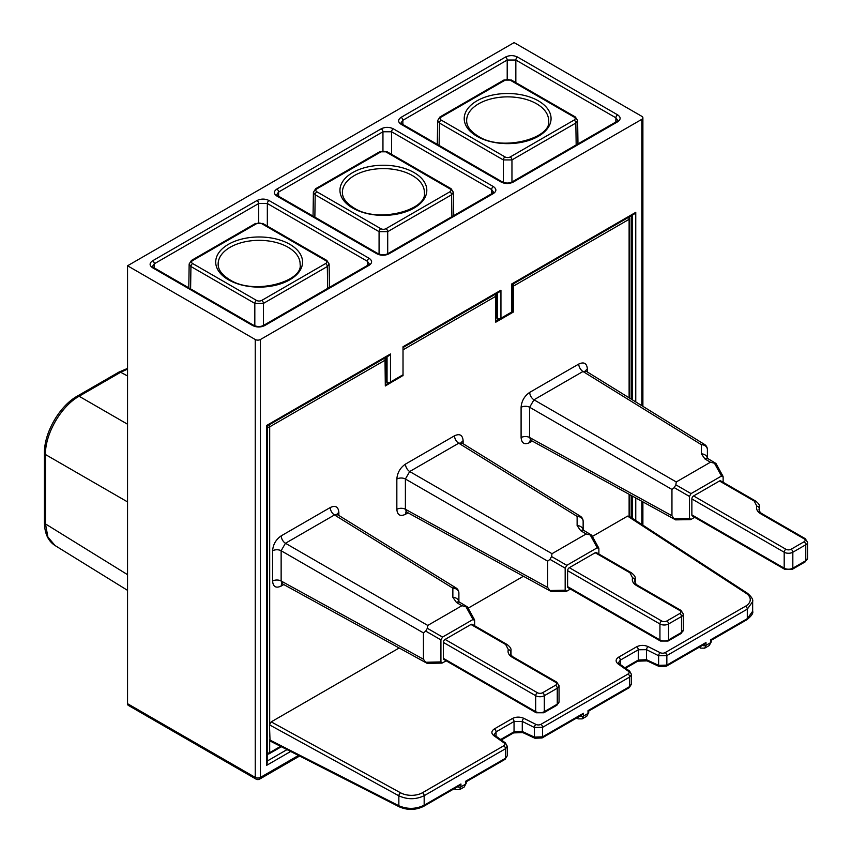 <?xml version="1.0" encoding="UTF-8"?>
<svg xmlns="http://www.w3.org/2000/svg" width="852" height="852" viewBox="0 0 852 852"><rect width="100%" height="100%" fill="white"/><g stroke="black" fill="none" stroke-linecap="round" stroke-linejoin="round"><path stroke-width="1.28" d="M127.544 265.781L514.118 42.6L641.822 116.33A3.664 2.109 180 0 1 642.887 117.821A3.664 2.109 180 0 1 641.822 119.323L260.424 339.511A3.664 2.109 180 0 1 255.249 339.511L127.544 265.781L127.544 703.688A3.664 2.109 120 0 0 128.301 705.36L256.005 779.09A3.664 2.109 -60 0 1 255.249 777.418L255.249 339.511M403.017 347.552L499.219 292.012L500.944 290.191L403.017 346.732L403.017 374.763L402.016 376.169L389.982 383.112A2.439 1.406 60 0 0 390.493 381.994L403.017 374.763M631.438 517.718L631.438 495.587M631.438 399.258L631.449 215.673M386.169 381.504L387.053 382.005A2.439 1.395 -60.4 0 0 387.564 383.123L386.169 381.504L386.169 357.286M496.62 317.732L497.504 318.233A2.439 1.395 -60.4 0 0 498.005 319.351L496.62 317.732L496.62 293.514M629.83 398.257L629.83 218.325A2.439 1.406 180 0 0 629.745 217.952A2.109 1.225 120 0 0 629.649 217.398A2.109 1.225 120 0 0 629.234 216.951M512.595 284.44L513.149 283.546L513.479 286.08L513.479 311.981L512.595 311.491L512.595 284.44L513.138 284.717M495.768 321.215L498.58 319.585M494.916 294.643L494.373 294.387M385.317 384.976L388.139 383.357M384.476 358.415L383.922 358.149M267.837 425.595A2.109 1.225 120 0 0 267.326 427.193L267.198 734.903M507.27 755.777L504.97 759.388A2.439 1.406 -120 0 0 505.481 758.269L507.27 755.788L507.27 746.235L505.481 748.748L424.168 795.693C415.861 799.666 407.426 799.708 398.853 795.8A2.439 1.321 -61.3 0 1 400.536 792.786L271.213 721.868L269.477 724.85L270.041 740.974L399.396 806.887A2.439 1.374 -63 0 1 398.853 805.747C407.437 809.389 415.872 809.208 424.168 805.215L460.932 783.989L459.207 785.81L423.657 806.333C415.712 810.209 407.629 810.401 399.396 806.887M402.719 375.583L385.317 385.977L384.998 358.703M403.017 349.618L403.028 375.753M513.479 311.981L495.768 322.205L495.449 294.941M267.198 752.987A2.439 1.406 0 0 0 269.69 752.646L269.69 740.612L271.213 740.803M629.117 516.312L627.583 516.12L746.086 593.28A2.439 1.448 -56.9 0 1 747.385 593.216L628.851 516.024M271.213 721.868L399.183 647.989M468.131 608.179L523.437 576.25M592.385 536.44L627.583 516.12M281.98 583.641A6.102 3.525 -120 0 0 281.213 586.038C275.973 588.476 273.098 586.815 272.587 581.053L272.587 550.786C273.098 544.439 275.973 539.454 281.213 535.844A6.102 3.525 -120 0 0 285.452 543.267L281.139 550.743A6.102 3.525 0 0 0 272.587 550.786M406.234 511.903A6.102 3.525 -120 0 0 405.467 514.299C400.227 516.738 397.351 515.077 396.84 509.315L396.84 479.048C397.351 472.7 400.227 467.716 405.467 464.106A6.102 3.525 -120 0 0 409.705 471.529L405.392 479.005A6.102 3.525 0 0 0 396.84 479.048M530.487 440.175A6.102 3.525 -120 0 0 529.72 442.561C524.481 445 521.605 443.338 521.094 437.577L521.094 407.309C521.605 400.962 524.481 395.988 529.72 392.367A6.102 3.525 -120 0 0 533.959 399.801L529.646 407.267A6.102 3.525 0 0 0 521.094 407.309M631.524 684.06L631.524 674.496L629.734 677.01L629.734 686.531L631.524 684.049L629.234 687.649A2.439 1.406 -120 0 0 629.734 686.531L588.008 710.621L588.008 713.465L586.751 716.255L582.172 718.896L583.46 716.095L588.008 713.465A2.439 1.406 0 0 0 588.721 712.464L586.751 716.255M705.988 642.504L704.263 644.325L666.339 666.221A2.439 1.406 60 0 0 666.85 665.103L705.988 642.504L705.988 645.347L710.536 642.727L709.279 645.518L704.711 648.148L705.988 645.347A2.439 1.406 0 0 1 702.549 645.358L699.886 646.849M666.339 666.221L659.15 666.488A2.439 1.31 -65 0 1 658.617 665.359L666.85 665.103L666.85 655.582L658.617 655.742A2.439 1.257 -63.3 0 1 660.215 652.685L648.138 646.615C644.155 644.921 640.321 644.985 636.604 646.796L618.627 657.169C615.485 659.32 615.314 661.578 618.115 663.942L628.254 671.142A2.439 1.502 -54.6 0 1 629.639 671.12L619.5 663.932A2.439 1.502 125.4 0 0 618.115 663.942M648.138 646.615A2.439 1.257 116.7 0 0 646.53 649.671L646.53 659.725L638.297 660.044L638.297 649.767L646.53 649.671L658.617 655.742L658.617 665.359L646.53 659.725A2.439 1.31 115 0 0 647.073 660.864L637.797 661.163A2.439 1.406 -120 0 0 638.297 660.044L624.921 667.776M628.254 671.142A3.664 2.151 -179.1 0 1 628.041 674.038L540.903 724.349A3.664 2.151 -179.1 0 1 535.961 724.424L523.884 718.353C519.901 716.66 516.067 716.724 512.35 718.534L494.373 728.907C491.231 731.059 491.061 733.316 493.862 735.681L504.001 742.88A3.664 2.151 -179.1 0 1 503.788 745.777L422.475 792.722A15.868 9.319 -179.1 0 1 400.536 792.786M747.385 593.216C751.549 596.773 753.306 599.584 752.657 601.629L747.3 609.137A2.439 1.406 -120 0 0 745.606 606.166A15.868 9.319 -179.1 0 0 746.086 593.28M752.657 611.214C753.498 613.11 751.549 615.964 746.799 619.766L746.799 619.766A2.439 1.406 -120 0 0 747.3 618.658L752.657 611.246M619.5 663.932L618.531 662.675L620.32 660.14L620.32 664.507M746.799 619.766L711.25 640.289L711.25 641.726A2.439 1.406 0 0 1 710.536 642.727L710.536 639.873L747.3 618.658L747.3 609.137L666.85 655.582A2.439 1.406 60 0 0 665.156 652.611L745.606 606.166M628.041 674.038A2.439 1.406 -120 0 1 629.734 677.01L542.596 727.32L534.353 727.48A2.439 1.257 -63.3 0 1 535.961 724.424M534.896 738.226L522.819 732.603A2.439 1.31 115 0 1 522.276 731.463L534.353 737.097L542.596 736.842L583.46 713.252L581.735 715.073L542.085 737.96L534.896 738.226A2.439 1.31 -65 0 1 534.353 737.097L534.353 727.48L522.276 721.41L522.276 731.463L514.044 731.783L514.044 721.506L522.276 721.41A2.439 1.257 116.7 0 1 523.884 718.353M504.97 759.388L466.193 781.774L466.193 783.212A2.439 1.406 0 0 1 465.48 784.202L464.223 786.992L459.654 789.634L460.932 786.833L465.48 784.202L465.48 781.359L505.481 758.269L505.481 748.748A2.439 1.406 -120 0 0 503.788 745.777M454.02 788.803L455.66 789.612A2.439 1.48 -63.6 0 1 455.043 788.441L457.492 786.801A2.439 1.406 0 0 0 460.932 786.833L460.932 783.989M504.001 742.88A2.439 1.502 -54.6 0 1 505.385 742.859L495.246 735.659L494.277 734.413L496.066 731.879L496.066 736.245M580.02 716.053L580.02 716.095A2.439 1.406 0 0 0 583.46 716.095L583.46 713.252M337.094 515.002L336.977 514.086L337.562 514.672L334.485 514.959A6.102 3.525 60 0 1 330.246 507.526C335.486 505.098 338.361 506.759 338.872 512.51A6.102 3.525 0 0 0 337.19 514.374M282.481 583.247L281.618 583.609L282.438 583.822L281.139 581.011A6.102 3.525 180 0 0 272.587 581.053M446.16 660.79L442.55 662.877L440.921 661.929L425.659 662.26L423.444 659.224L423.444 632.898L425.712 631.108L427.342 628.286L427.757 625.432L461.912 605.708L467.226 606.986M440.921 661.929L440.921 639.895L442.55 637.072L472.998 619.489L474.628 620.437L474.628 625.762M474.468 619.67L474.628 620.437M442.55 662.877L441.815 663.122M445.085 639.415L470.975 624.473A2.439 1.406 120 0 1 472.189 624.356L506.919 644.4A2.439 1.406 -60 0 0 505.694 644.527L508.356 649.65A14.644 8.456 0 0 0 512.35 657.329L555.536 682.26A3.664 2.109 180 0 1 555.536 685.253L542.586 692.729A3.664 2.109 180 0 1 537.41 692.729L445.085 639.415A2.439 1.406 120 0 0 443.359 642.408L443.359 658.351A2.439 1.406 120 0 0 443.86 659.469L536.196 712.773A2.439 1.406 -60 0 1 535.684 711.654L535.684 695.711L443.359 642.408M427.757 625.432L285.452 543.267L334.485 514.959L452.859 588.157A6.102 3.525 -58.3 0 1 456.001 587.912A6.102 6.102 0 0 1 458.887 593.098L458.887 601.704L458.887 593.098A6.102 4.942 180 0 0 452.859 588.157L452.859 597.337L456.438 602.439A6.102 3.461 120.9 0 1 459.494 602.14L458.717 601.523L458.887 602.268M425.659 662.26L427.257 663.197M282.481 583.854L427.108 663.346L441.687 663.112M459.494 602.14L467.45 606.922L474.404 619.574M452.859 597.337A6.102 4.942 0 0 1 458.845 601.661M461.347 443.264L461.23 442.348L461.816 442.933L458.738 443.221A6.102 3.525 60 0 1 454.499 435.798C459.739 433.359 462.615 435.021 463.126 440.772A6.102 3.525 0 0 0 461.443 442.635M406.734 511.509L405.872 511.871L406.692 512.095L405.392 509.272A6.102 3.525 180 0 0 396.84 509.315M570.414 589.052L566.804 591.139L565.174 590.202L549.923 590.521L547.698 587.486L547.698 561.159L549.966 559.37L551.595 556.548L552.011 553.693L586.165 533.97L591.48 535.248M565.174 590.202L565.174 568.156L566.804 565.334L597.252 547.761L598.881 548.699L598.881 554.024M598.722 547.932L598.881 548.699M566.804 591.139L566.069 591.384M567.613 570.67L567.613 586.613L659.938 639.916A6.102 3.525 0 0 0 668.564 639.916A2.439 1.406 60 0 1 668.064 641.034L660.449 641.034A2.439 1.406 -60 0 1 659.938 639.916L659.938 623.973L567.613 570.67A2.439 1.406 120 0 1 569.338 567.677L595.228 552.735A2.439 1.406 120 0 1 596.443 552.618L631.172 572.661A2.439 1.406 -60 0 0 629.947 572.789M567.613 586.613A2.439 1.406 120 0 0 568.114 587.731L660.449 641.034M552.011 553.693L409.705 471.529L458.738 443.221L577.123 516.418A6.102 3.525 -58.3 0 1 580.255 516.174A6.102 6.102 0 0 1 583.141 521.36L583.141 529.965L583.141 521.36A6.102 4.942 180 0 0 577.123 516.418L577.123 525.599L580.691 530.7A6.102 3.461 120.9 0 1 583.748 530.402L582.97 529.784L583.141 530.53M549.923 590.521L551.51 591.458M406.734 512.116L551.361 591.607L565.952 591.373M583.748 530.402L591.703 535.194L598.658 547.836M577.123 525.599A6.102 4.942 0 0 1 583.098 529.923M595.228 552.735L629.947 572.778L632.61 577.912A14.644 8.456 0 0 0 636.604 585.59L679.789 610.522A3.664 2.109 180 0 1 679.789 613.515L666.839 620.991A3.664 2.109 180 0 1 661.663 620.991L569.338 567.677M585.601 371.525L585.484 370.609L586.069 371.195L582.992 371.483A6.102 3.525 60 0 1 578.753 364.06C583.993 361.621 586.868 363.282 587.379 369.033A6.102 3.525 0 0 0 585.697 370.897M530.988 439.77L530.136 440.133L530.945 440.356L529.646 437.534A6.102 3.525 180 0 0 521.094 437.577M694.668 517.313L691.057 519.4L689.428 518.463L674.177 518.783L671.951 515.748L671.951 489.431L674.22 487.632L675.849 484.82L676.264 481.955L710.419 462.231L715.733 463.509M689.428 518.463L689.428 496.418L691.057 493.596L721.506 476.023L723.135 476.96L723.135 482.285M722.975 476.193L723.135 476.96M691.057 519.4L690.322 519.645M691.867 498.931L691.867 514.874L784.191 568.178A6.102 3.525 0 0 0 792.829 568.178A2.439 1.406 60 0 1 792.317 569.296L784.703 569.296A2.439 1.406 -60 0 1 784.191 568.178L784.191 552.234L691.867 498.931A2.439 1.406 120 0 1 693.592 495.949L719.482 480.997A2.439 1.406 120 0 1 720.696 480.879L755.426 500.933A2.439 1.406 -60 0 0 754.212 501.051M691.867 514.874A2.439 1.406 120 0 0 692.367 515.992L784.703 569.296M676.264 481.955L533.959 399.801L582.992 371.483L701.377 444.68L701.377 453.86L704.945 458.962A6.102 3.461 120.9 0 1 708.001 458.664L707.224 458.046L707.394 458.791M707.394 458.227L707.394 449.622A6.102 4.942 180 0 0 701.377 444.68A6.102 3.525 -58.3 0 1 704.508 444.435L586.133 371.238M674.177 518.783L675.764 519.731M530.988 440.377L675.625 519.869L690.205 519.635M708.001 458.664L715.957 463.456L722.911 476.098M701.377 453.86A6.102 4.942 0 0 1 707.352 458.184M719.482 480.997L754.201 501.04L756.864 506.173A14.644 8.456 0 0 0 760.857 513.852L804.043 538.784A3.664 2.109 180 0 1 804.043 541.776L791.093 549.252A3.664 2.109 180 0 1 785.917 549.252L693.592 495.949M127.544 369.118L120.654 372.271A3.664 2.109 -120 0 0 118.875 372.122L127.544 368.405M127.544 375.977L120.654 372.271L79.119 396.255C61.12 406.063 44.964 434.094 45.476 454.531A3.664 2.109 180 0 1 44.442 453.062C44.048 432.784 59.576 405.893 77.34 396.095A3.664 2.109 60 0 1 79.119 396.255L127.544 424.211M127.544 574.663L45.476 523.916L47.904 537.048L55.029 545.525M511.754 283.95L635.762 212.35L634.037 214.171L512.467 284.366L512.467 310.991A2.439 1.406 0 0 1 511.754 311.981L511.775 283.961M266.484 425.553L390.493 353.963L388.768 355.785L267.198 425.968L267.198 763.03L266.484 765.437L266.495 425.563M641.822 524.481L641.822 501.285M641.822 405.669L641.822 119.323M260.424 339.511L260.424 777.418L298.488 755.447M290.681 751.464L266.484 765.437M635.762 212.35L635.762 401.931M635.762 497.962L635.762 520.529M500.944 290.191L500.944 318.222L511.754 311.981A2.439 1.406 -120 0 1 511.253 313.099A2.439 2.439 0 0 0 512.467 310.991M390.493 353.963L390.493 381.994A2.439 1.406 -0 0 1 387.053 382.005L387.053 356.775M127.544 703.688L255.249 777.418A3.664 2.109 0 0 0 260.424 777.418A3.664 2.109 60 0 1 259.668 779.09L299.627 756.022M269.062 200.54C265.025 198.623 261 198.623 256.974 200.54L152.604 260.797C149.281 263.13 149.281 265.451 152.604 267.773L252.661 325.549C256.686 327.466 260.712 327.466 264.738 325.549L369.118 265.281C372.43 262.959 372.43 260.637 369.118 258.316L269.062 200.54A2.439 1.406 120 0 0 267.336 203.511L258.699 203.511A2.439 1.406 -120 0 0 256.974 200.54M393.315 128.801C389.289 126.884 385.253 126.884 381.227 128.801L276.857 189.069C273.535 191.391 273.535 193.713 276.857 196.035L376.914 253.811C380.94 255.728 384.966 255.728 389.002 253.811L493.372 193.542C496.695 191.221 496.695 188.899 493.372 186.577L393.315 128.801A2.439 1.406 120 0 0 391.59 131.772L382.953 131.772L278.583 192.041L276.793 194.554L278.072 195.917A2.439 1.406 120 0 0 276.857 196.035M401.111 117.331C397.788 119.653 397.788 121.974 401.111 124.296L501.168 182.072C505.193 183.989 509.23 183.989 513.255 182.072L617.625 121.815C620.948 119.482 620.948 117.161 617.625 114.839L517.569 57.063C513.543 55.146 509.507 55.146 505.481 57.063L401.111 117.331A2.439 1.406 60 0 1 402.836 120.302L401.047 122.816L402.325 124.179A2.439 1.406 120 0 0 401.111 124.296M369.118 258.316A2.439 1.406 -60 0 0 367.393 261.287L267.336 203.511L267.336 226.078M367.329 265.494L367.393 261.287L369.182 263.8L367.904 265.164L263.524 325.421A2.439 1.406 60 0 1 264.738 325.549M369.118 265.281A2.439 1.406 -120 0 0 367.904 265.164M252.661 325.549A2.439 1.406 -60 0 1 253.885 325.421L153.818 267.656A2.439 1.406 120 0 0 152.604 267.773M153.818 267.656L152.54 266.293L154.329 263.769A2.439 1.406 60 0 0 152.604 260.797M258.699 222.617L258.699 203.511L154.329 263.769L154.393 267.986M325.602 260.552A2.439 1.406 -60 0 1 326.827 260.435L262.938 223.554A2.439 1.406 120 0 0 261.724 223.671L325.602 260.552A3.664 2.109 180 0 1 325.602 263.545L261.724 300.426A3.664 2.109 180 0 1 256.548 300.426L192.659 263.545A3.664 2.109 180 0 1 192.659 260.552L256.548 223.671A3.664 2.109 180 0 1 261.724 223.671M289.84 244.322A43.431 25.07 0 0 0 228.421 244.322A43.431 25.07 0 0 0 228.421 279.775A43.431 25.07 0 0 0 289.84 279.775A43.431 25.07 0 0 0 289.84 244.322M256.548 223.671A2.439 1.406 -120 0 0 255.323 223.554L191.444 260.435A2.439 1.406 60 0 1 192.659 260.552M192.659 263.545A2.439 1.406 120 0 0 190.933 266.516L189.155 263.992L191.444 260.435M261.724 300.426A2.439 1.406 60 0 1 263.449 303.397L254.823 303.397L190.933 266.516L190.603 288.892M254.823 325.869L254.823 303.397A2.439 1.406 -60 0 1 256.548 300.426M326.827 260.435L329.117 264.003L327.328 266.516L263.449 303.397L263.449 325.464M327.658 288.391L327.328 266.516A2.439 1.406 -120 0 0 325.602 263.545M255.323 223.554L262.938 223.554M286.773 246.526A40.992 23.664 0 0 0 242.362 242.415A40.992 23.664 0 0 0 218.144 264.301C218.133 269.743 221.967 274.866 229.646 279.658C253.576 295.569 303.408 281.618 300.117 264.301A40.992 23.664 0 0 0 288.114 247.272A40.992 23.664 0 0 0 286.773 246.526M632.333 518.293L632.333 496.077M632.333 399.801L632.322 215.162M269.04 424.903A2.439 1.406 60 0 1 269.69 426.831L269.69 723.827M385.317 360.066L269.69 426.831A2.439 1.406 180 0 1 267.326 427.193M495.768 296.304L403.028 349.842M629.649 217.398A2.439 2.439 0 0 1 629.83 218.325A2.439 1.406 180 0 1 629.117 219.315L513.479 286.08M629.117 397.809L629.117 219.315A2.439 1.406 -120 0 0 628.467 217.388M629.117 516.205L629.117 494.309M280.617 746.331L269.69 752.646A2.439 1.406 60 0 1 269.179 753.764L281.373 746.725M269.477 724.85L398.853 795.8L398.853 805.747L269.477 739.802M283.769 584.557L281.213 586.038M338.872 512.51L338.872 515.481M281.213 535.844L330.246 507.526M408.023 512.819L405.467 514.299M463.126 440.772L463.126 443.743M405.467 464.106L454.499 435.798M532.276 441.08L529.72 442.561M587.379 369.033L587.379 372.005M529.72 392.367L578.753 364.06M576.548 718.055L578.188 718.875A2.439 1.48 -63.6 0 1 577.571 717.693L577.358 717.597M540.903 724.349A2.439 1.406 60 0 1 542.596 727.32L542.596 736.842A2.439 1.406 60 0 1 542.085 737.96M665.156 652.611A3.664 2.151 -179.1 0 1 660.215 652.685M699.077 647.318L700.717 648.138A2.439 1.48 -63.6 0 1 700.099 646.956M618.627 657.169A2.439 1.406 60 0 1 620.32 660.14L638.297 649.767A2.439 1.406 -120 0 0 636.604 646.796M422.475 792.722A2.439 1.406 60 0 1 424.168 795.693L424.168 805.215A2.439 1.406 60 0 1 423.657 806.333M495.246 735.659A2.439 1.502 125.4 0 0 493.862 735.681M494.373 728.907A2.439 1.406 60 0 1 496.066 731.879L514.044 721.506A2.439 1.406 -120 0 0 512.35 718.534M522.819 732.603L513.543 732.901A2.439 1.406 -120 0 0 514.044 731.783L500.667 739.515M580.02 716.095L577.571 717.693M423.444 632.898L281.139 550.743L281.139 581.011L423.444 659.224M442.55 637.072L427.342 628.286M425.712 631.108L440.921 639.895M465.629 606.091L472.998 619.489M461.912 605.708L456.438 602.439M505.694 644.517L470.975 624.473M443.359 658.351L535.684 711.654A6.102 3.525 0 0 0 544.311 711.654L557.261 704.178A6.102 3.525 0 0 0 559.05 701.697L556.75 705.296A2.439 1.406 -120 0 0 557.261 704.178L557.261 688.246L544.311 695.711A6.102 3.525 180 0 1 535.684 695.711A2.439 1.406 -60 0 1 537.41 692.729M542.586 692.729A2.439 1.406 60 0 1 544.311 695.711L544.311 711.654A2.439 1.406 60 0 1 543.81 712.773L536.196 712.773M555.536 682.26A2.439 1.406 -60 0 1 556.75 682.143L559.05 685.753A6.102 3.525 180 0 1 557.261 688.246A2.439 1.406 -120 0 0 555.536 685.253M556.75 682.143L513.564 657.212A2.439 1.406 120 0 0 512.35 657.329M506.919 644.4C510.018 646.711 511.381 648.745 510.998 650.502A12.205 7.05 180 0 1 510.753 651.918A12.205 7.05 0 0 0 510.497 653.346C511.083 655.167 512.105 656.455 513.564 657.212M510.753 654.453L510.753 651.918A2.439 1.949 -160.4 0 0 508.356 649.65M547.698 561.159L405.392 479.005L405.392 509.272L547.698 587.486M566.804 565.334L551.595 556.548M549.966 559.37L565.174 568.156M589.882 534.364L597.252 547.761M586.165 533.97L580.691 530.7M666.839 620.991A2.439 1.406 60 0 1 668.564 623.973A6.102 3.525 180 0 1 659.938 623.973A2.439 1.406 -60 0 1 661.663 620.991M679.789 610.522A2.439 1.406 -60 0 1 681.004 610.405L683.304 614.015A6.102 3.525 180 0 1 681.515 616.507L668.564 623.973L668.564 639.916L681.515 632.45A6.102 3.525 0 0 0 683.304 629.958L681.004 633.558A2.439 1.406 -120 0 0 681.515 632.45L681.515 616.507A2.439 1.406 -120 0 0 679.789 613.515M681.004 610.405L637.818 585.473A2.439 1.406 120 0 0 636.604 585.59M631.172 572.661C634.271 574.972 635.635 577.006 635.251 578.764A12.205 7.05 180 0 1 635.006 580.191A12.205 7.05 0 0 0 634.751 581.607C635.336 583.428 636.369 584.717 637.818 585.473M635.006 582.715L635.006 580.191A2.439 1.949 -160.4 0 0 632.61 577.912M671.951 489.431L529.646 407.267L529.646 437.534L671.951 515.748M691.057 493.596L675.849 484.82M674.22 487.632L689.428 496.418M714.136 462.625L721.506 476.023M710.419 462.231L704.945 458.962M791.093 549.252A2.439 1.406 60 0 1 792.829 552.234A6.102 3.525 180 0 1 784.191 552.234A2.439 1.406 -60 0 1 785.917 549.252M804.043 538.784A2.439 1.406 -60 0 1 805.257 538.666L807.558 542.277A6.102 3.525 180 0 1 805.768 544.769L792.829 552.234L792.829 568.178L805.768 560.712A6.102 3.525 0 0 0 807.558 558.22L805.257 561.83A2.439 1.406 -120 0 0 805.768 560.712L805.768 544.769A2.439 1.406 -120 0 0 804.043 541.776M805.257 538.666L762.071 513.735A2.439 1.406 120 0 0 760.857 513.852M755.426 500.933C758.525 503.234 759.888 505.268 759.505 507.025A12.205 7.05 180 0 1 759.26 508.452A12.205 7.05 0 0 0 759.004 509.869C759.601 511.69 760.623 512.979 762.071 513.735M759.26 510.987L759.26 508.452A2.439 1.949 -160.4 0 0 756.864 506.173M267.198 761.06L287.028 749.611M55.039 545.525C48.085 541.031 44.56 533.341 44.442 522.446L44.442 522.446A3.664 2.109 0 0 0 45.476 523.916L45.476 454.531L127.544 501.913M424.371 192.563A40.992 23.664 0 0 0 412.368 175.533A40.992 23.664 0 0 0 411.026 174.788A40.992 23.664 0 0 0 366.616 170.677A40.992 23.664 0 0 0 342.408 192.563C342.387 198.005 346.221 203.127 353.899 207.92C377.83 223.831 427.661 209.88 424.371 192.563M352.675 208.037A43.431 25.07 0 0 0 414.093 208.037A43.431 25.07 0 0 0 414.093 172.583A43.431 25.07 0 0 0 352.675 172.583A43.431 25.07 0 0 0 352.675 208.037M316.912 191.806A3.664 2.109 180 0 1 316.912 188.814L380.801 151.933A3.664 2.109 180 0 1 385.977 151.933L449.856 188.814A3.664 2.109 180 0 1 449.856 191.806L385.977 228.687A3.664 2.109 180 0 1 380.801 228.687L316.912 191.806A2.439 1.406 120 0 0 315.187 194.778L313.408 192.254L313.046 216.11M380.801 151.933A2.439 1.406 -120 0 0 379.577 151.816L315.698 188.697A2.439 1.406 60 0 1 316.912 188.814M385.977 228.687A2.439 1.406 60 0 1 387.703 231.659L379.076 231.659L315.187 194.778L314.857 217.154M379.076 254.13L379.076 231.659A2.439 1.406 -60 0 1 380.801 228.687M453.722 215.609L453.37 192.232L451.581 194.778L387.703 231.659L387.703 253.736M451.911 216.664L451.581 194.778A2.439 1.406 -120 0 0 449.856 191.806M449.856 188.814A2.439 1.406 -60 0 1 451.081 188.697L387.202 151.816A2.439 1.406 120 0 0 385.977 151.933M379.577 151.816L387.202 151.816M278.647 196.248L278.583 192.041A2.439 1.406 60 0 0 276.857 189.069M382.953 150.879L382.953 131.772A2.439 1.406 -120 0 0 381.227 128.801M493.372 186.577A2.439 1.406 -60 0 0 491.647 189.549L391.59 131.772L391.59 154.35M491.583 193.755L491.647 189.549L493.436 192.062L492.158 193.425L387.777 253.694A2.439 1.406 60 0 1 389.002 253.811M493.372 193.542A2.439 1.406 -120 0 0 492.158 193.425M376.914 253.811A2.439 1.406 -60 0 1 378.139 253.694L278.072 195.917M498.005 319.351A2.439 2.439 0 0 0 500.433 319.34A2.439 1.406 60 0 0 500.944 318.222A2.439 1.406 0 0 1 497.504 318.233L497.504 293.003M548.624 120.824A40.992 23.664 0 0 0 536.622 103.795A40.992 23.664 0 0 0 535.28 103.049A40.992 23.664 0 0 0 490.869 98.939A40.992 23.664 0 0 0 466.662 120.824C466.64 126.266 470.474 131.389 478.153 136.182C502.084 152.093 551.915 138.152 548.624 120.824M476.939 136.299A43.431 25.07 0 0 0 538.347 136.299A43.431 25.07 0 0 0 538.347 100.845A43.431 25.07 0 0 0 476.939 100.845A43.431 25.07 0 0 0 476.939 136.299M441.176 120.068A3.664 2.109 180 0 1 441.176 117.075L505.055 80.194A3.664 2.109 180 0 1 510.231 80.194L574.11 117.075A3.664 2.109 180 0 1 574.11 120.068L510.231 156.949A3.664 2.109 180 0 1 505.055 156.949L441.176 120.068A2.439 1.406 120 0 0 439.44 123.039L437.662 120.515L439.952 116.958A2.439 1.406 60 0 1 441.176 117.075M510.231 156.949A2.439 1.406 60 0 1 511.956 159.92L503.33 159.92L439.44 123.039L439.11 145.415M503.33 182.392L503.33 159.92A2.439 1.406 -60 0 1 505.055 156.949M577.976 143.881L577.624 120.494L575.835 123.039L511.956 159.92L511.956 181.998M576.176 144.925L575.835 123.039A2.439 1.406 -120 0 0 574.11 120.068M574.11 117.075A2.439 1.406 -60 0 1 575.334 116.958L511.456 80.077A2.439 1.406 120 0 0 510.231 80.194M505.055 80.194A2.439 1.406 -120 0 0 503.83 80.077L439.952 116.958M402.9 124.509L402.836 120.302L507.206 60.034A2.439 1.406 -120 0 0 505.481 57.063M507.206 79.14L507.206 60.034L515.843 60.034A2.439 1.406 120 0 1 517.569 57.063M617.625 114.839A2.439 1.406 -60 0 0 615.9 117.81L515.843 60.034L515.843 82.612M615.836 122.017L615.9 117.81L617.689 120.324L616.411 121.687L512.031 181.955A2.439 1.406 60 0 1 513.255 182.072M617.625 121.815A2.439 1.406 -120 0 0 616.411 121.687M501.168 182.072A2.439 1.406 -60 0 1 502.392 181.955L402.325 124.179M642.887 525.173L642.887 501.881M642.887 406.329L642.887 117.821M263.524 325.421C260.574 326.891 257.357 326.891 253.885 325.421M329.468 287.348L329.117 263.971M188.793 287.848L189.155 263.971M629.83 516.663L629.83 494.703M267.198 753.967A2.439 2.439 0 0 0 269.179 753.764M629.234 687.649L588.721 711.037L588.721 712.464M659.15 666.488L647.073 660.864M637.797 661.163L625.56 668.224M752.657 611.289L752.657 601.555M711.25 641.726L709.279 645.518M700.717 648.138L704.721 648.148M631.524 674.518L629.639 671.12M466.193 783.212L464.223 787.003M455.66 789.612L459.665 789.623M507.27 746.256L505.385 742.859M513.543 732.901L501.306 739.962M578.188 718.875L582.193 718.886M456.001 587.912L337.616 514.704M510.998 650.502L510.998 654.922M556.75 705.296L543.81 712.773M559.05 685.753L559.05 701.697M580.255 516.174L461.88 442.965M635.251 578.764L635.251 583.183M681.004 633.558L668.064 641.034M683.304 614.015L683.304 629.958M707.394 449.622A6.102 6.102 0 0 0 704.508 444.435M759.505 507.025L759.505 511.445M805.257 561.83L792.317 569.296M807.558 542.277L807.558 558.22M77.34 396.095L118.875 372.122M44.442 522.446L44.442 453.062M54.901 545.44L127.544 590.361M315.698 188.697L313.408 192.264M453.37 192.264L451.081 188.697M387.777 253.694C384.827 255.153 381.611 255.153 378.139 253.694M387.553 383.112A2.439 2.439 0 0 0 389.982 383.112M500.433 319.34L511.253 313.099M577.624 120.526L575.334 116.958M511.456 80.077L503.83 80.077M437.3 144.371L437.662 120.494M512.031 181.955C509.081 183.414 505.864 183.414 502.392 181.955M256.005 779.09A3.664 3.664 0 0 0 259.668 779.09"/></g></svg>
